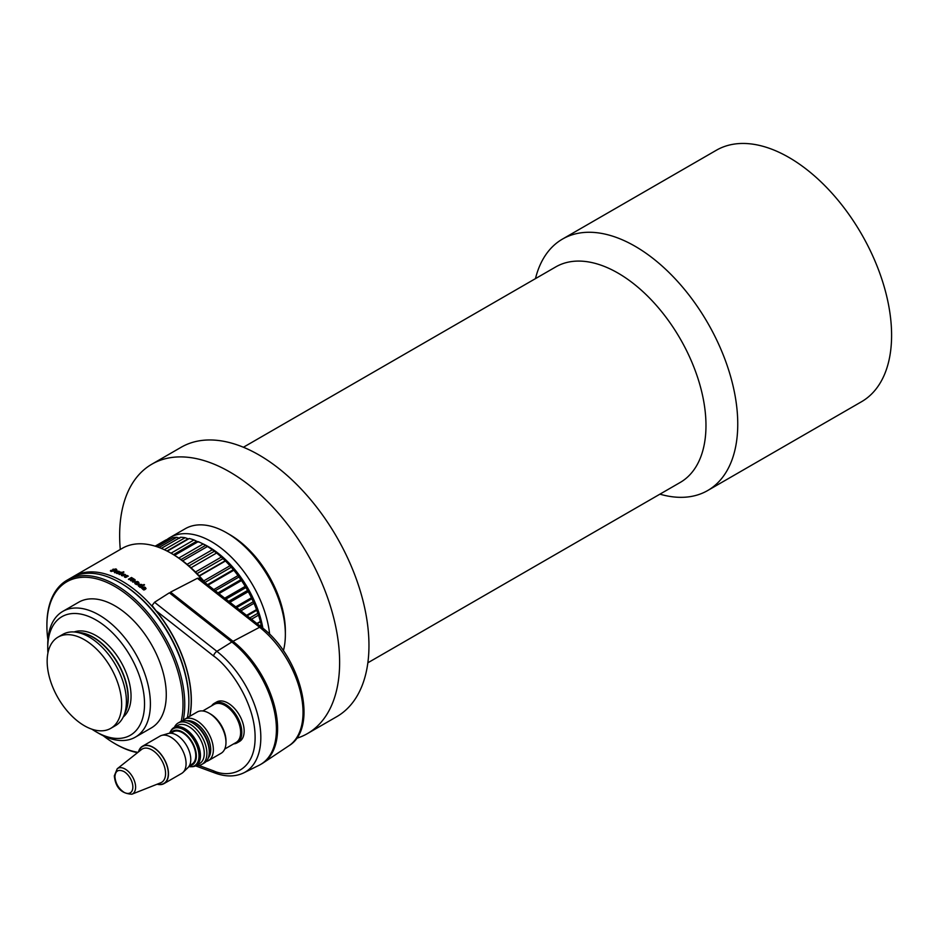 <?xml version="1.0" encoding="UTF-8"?>
<svg xmlns="http://www.w3.org/2000/svg" width="938" height="938" viewBox="0 0 938 938"><rect width="100%" height="100%" fill="white"/><g stroke="black" fill="none" stroke-linecap="round" stroke-linejoin="round"><path stroke-width="1.41" d="M535.469 278.621A145.191 83.822 60 0 1 562.495 239.073A145.191 83.822 60 0 1 635.085 246.26A145.191 83.822 60 0 1 729.94 374.203A145.191 83.822 60 0 1 707.674 490.539A145.191 83.822 60 0 1 659.918 494.162M562.495 239.073L716.339 150.256A145.191 83.822 60 0 1 788.928 157.443A145.191 83.822 60 0 1 883.784 285.387A145.191 83.822 60 0 1 861.53 401.722L707.674 490.539M283.382 650.761A82.966 47.897 -120 0 0 285.363 634.451A82.966 47.897 -120 0 0 226.703 532.854A82.966 47.897 -120 0 0 226.703 532.843A82.966 47.897 -120 0 0 185.22 528.739L169.977 537.544A82.966 47.897 60 0 1 211.449 541.648A82.966 47.897 60 0 1 269.64 634.311M229.634 534.543L226.703 532.854L229.634 534.543A78.815 45.505 60 0 1 285.363 631.075L285.363 634.451M262.875 628.214A78.815 45.505 -120 0 0 208.517 546.737A78.815 45.505 -120 0 0 201.893 543.36M261.796 627.346A82.966 47.897 -120 0 0 261.714 626.983L260.377 621.46A82.966 47.897 -120 0 0 258.513 615.164L256.543 609.583A82.966 47.897 -120 0 0 253.987 603.298L251.443 597.787A82.966 47.897 -120 0 0 248.277 591.667L245.217 586.367A82.966 47.897 -120 0 0 241.5 580.563L237.994 575.604A82.966 47.897 -120 0 0 233.832 570.245L229.974 565.755A82.966 47.897 -120 0 0 225.46 560.994L221.345 557.066A82.966 47.897 -120 0 0 216.596 553.01L212.328 549.762A82.966 47.897 -120 0 0 207.45 546.502L208.224 546.901A78.815 45.505 60 0 1 262.488 627.897M208.224 546.901L203.124 544.005A82.966 47.897 -120 0 0 198.258 541.636L174.597 555.296M120.814 583.143L119.935 582.639L120.814 583.143A96.239 55.565 60 0 1 188.866 701.003L188.866 702.023A97.482 56.28 -120 0 0 119.935 582.639L119.935 582.639A97.482 56.28 -120 0 0 71.194 577.808L67.09 580.176A97.482 56.28 60 0 1 115.831 585.007A97.482 56.28 60 0 1 183.203 720.29M187.366 717.687A97.482 56.28 -120 0 0 188.866 702.023M137.534 752.675A97.482 56.28 60 0 1 115.831 744.197A97.482 56.28 60 0 1 115.831 744.186L114.952 743.682A96.239 55.565 -120 0 0 137.956 752.335M181.198 721.299A96.239 55.565 -120 0 0 114.952 586.531A96.239 55.565 -120 0 0 46.9 625.822A96.239 55.565 -120 0 0 47.908 639.915M47.744 648.029L47.744 644.64A72.589 41.917 60 0 1 62.776 611.4L78.651 602.243A72.589 41.917 60 0 1 114.952 605.831A72.589 41.917 60 0 1 162.368 669.802A72.589 41.917 60 0 1 151.241 727.97L135.365 737.139A72.589 41.917 60 0 1 99.076 733.539L96.145 731.851A68.439 39.513 -120 0 0 144.534 703.91A68.439 39.513 -120 0 0 96.145 620.077A68.439 39.513 -120 0 0 47.744 648.029A68.439 39.513 -120 0 0 47.92 652.977M62.776 611.4A72.589 41.917 60 0 1 99.076 615A72.589 41.917 60 0 1 146.492 678.971A72.589 41.917 60 0 1 135.365 737.139M74.137 631.978A49.362 28.503 60 0 1 96.145 635.659A49.362 28.503 60 0 1 127.65 676.826A49.362 28.503 60 0 1 123.241 717.019M110.743 728.369L115.48 725.625A52.68 30.415 -120 0 0 123.945 715.448A52.68 30.415 -120 0 0 89.145 636.996A52.68 30.415 -120 0 0 75.849 632.153A52.68 30.415 -120 0 0 62.799 634.381L58.062 637.113A52.68 30.415 -120 0 0 49.995 679.335A52.68 30.415 -120 0 0 84.408 725.754A52.68 30.415 -120 0 0 110.743 728.369A52.68 30.415 -120 0 0 118.821 686.147A52.68 30.415 -120 0 0 84.408 639.728A52.68 30.415 -120 0 0 58.062 637.113M224.721 749.04L236.083 742.486A21.984 12.698 -120 0 0 240.632 732.426A21.984 12.698 -120 0 0 231.041 710.301A21.984 12.698 -120 0 0 214.099 704.403L202.737 710.969M209.104 713.197L210.429 713.959A21.984 12.698 -120 0 1 225.976 740.891L225.976 742.415A23.849 13.765 -120 0 0 209.104 713.197A23.849 13.765 -120 0 0 197.179 712.024L184.563 719.305A23.849 13.765 -120 0 0 182.687 720.794M206.184 761.492A23.849 13.765 -120 0 0 208.424 760.612L221.028 753.331A23.849 13.765 -120 0 0 225.976 742.415M208.424 760.612A23.849 13.765 -120 0 0 213.36 749.697A23.849 13.765 -120 0 0 202.948 725.695A23.849 13.765 -120 0 0 184.563 719.305M208.33 757.869A21.984 12.698 -120 0 0 210.722 749.697A21.984 12.698 -120 0 0 202.69 729.354A21.984 12.698 -120 0 0 186.897 720.747M192.384 722.858L193.709 723.62A21.984 12.698 -120 0 1 209.256 750.541L209.256 752.065A23.849 13.765 -120 0 0 192.384 722.858A23.849 13.765 -120 0 0 180.459 721.674L178.114 723.022A23.849 13.765 -120 0 0 174.421 727.313M196.405 765.396A23.849 13.765 -120 0 0 201.963 764.341L204.308 762.981A23.849 13.765 -120 0 0 209.256 752.065M201.963 764.341A23.849 13.765 -120 0 0 206.899 753.425A23.849 13.765 -120 0 0 196.499 729.412A23.849 13.765 -120 0 0 178.114 723.022M195.901 765.689L199.712 763.485A21.984 12.698 -120 0 0 204.261 753.425A21.984 12.698 -120 0 0 194.67 731.3A21.984 12.698 -120 0 0 177.728 725.402L173.917 727.607A21.984 12.698 60 0 1 190.86 733.493A21.984 12.698 60 0 1 200.451 755.618A21.984 12.698 60 0 1 195.901 765.689A21.984 12.698 60 0 1 191.422 766.709M170.798 730.972A21.984 12.698 60 0 1 173.917 727.607M188.866 766.581A21.363 12.335 -120 0 0 194.565 765.736A21.363 12.335 -120 0 0 198.985 755.958A21.363 12.335 -120 0 0 189.664 734.466A21.363 12.335 -120 0 0 173.202 728.744A21.363 12.335 -120 0 0 169.626 733.246M170.575 733.211A19.499 11.256 60 0 1 186.087 734.642A19.499 11.256 60 0 1 196.347 755.958A19.499 11.256 60 0 1 189.37 765.771M189.488 765.549L191.891 764.165A18.666 10.775 -120 0 0 195.761 755.618A18.666 10.775 -120 0 0 187.612 736.834A18.666 10.775 -120 0 0 173.225 731.839L170.822 733.223M157.127 784.215A21.574 12.452 -120 0 0 164.009 783.617L181.609 773.451A21.574 12.452 -120 0 0 183.027 772.384L187.952 767.647A19.909 11.491 -120 0 0 190.777 759.522A19.909 11.491 -120 0 0 182.992 740.481A19.909 11.491 -120 0 0 168.242 733.504L161.676 735.404A21.574 12.452 -120 0 0 160.046 736.096L142.447 746.261A21.574 12.452 -120 0 0 138.484 751.924M183.027 772.384A21.574 12.452 -120 0 0 186.076 763.579A21.574 12.452 -120 0 0 177.645 742.955A21.574 12.452 -120 0 0 161.676 735.404M164.009 783.617A21.574 12.452 -120 0 0 168.477 773.744A21.574 12.452 -120 0 0 159.061 752.03A21.574 12.452 -120 0 0 142.447 746.261M123.898 792.223C118.505 788.483 115.515 783.312 114.928 776.699C115.397 770.778 118.387 769.054 123.898 771.517A12.675 7.316 60 0 1 132.856 787.041A12.675 7.316 60 0 1 123.898 792.223M233.621 743.904A22.817 13.167 -120 0 0 237.079 742.861L239.436 741.512A22.817 13.167 -120 0 0 242.93 723.233A22.817 13.167 -120 0 0 228.028 703.125A22.817 13.167 -120 0 0 216.619 701.999L214.274 703.348A22.817 13.167 -120 0 0 211.636 705.833M237.079 742.861A22.817 13.167 -120 0 0 240.585 724.582A22.817 13.167 -120 0 0 225.683 704.485A22.817 13.167 -120 0 0 214.274 703.348M132.446 578.617L132.457 579.426L132.457 578.558L131.449 578.336L128.998 579.59A97.482 56.28 -120 0 0 128.436 579.25L131.472 577.491A97.482 56.28 60 0 1 132.024 577.831L135.06 579.684L135.084 581.032L133.055 582.205A97.482 56.28 -120 0 0 132.493 581.83L134.791 580.376L134.462 579.836L131.027 580.856A97.482 56.28 -120 0 0 130.464 580.505L132.457 578.558M131.555 578.101L135.06 579.684L135.084 581.032M137.171 581.454L138.461 581.947L138.718 583.33L136.502 584.632L134.896 583.624L134.779 582.346L138.39 582.65L136.385 581.642L137.171 581.454L139.082 582.979M134.896 583.624L134.779 582.346L136.198 582.193M138.566 586.262L138.801 584.397L141.837 584.468L142.236 585.488L144.006 584.468A97.482 56.28 60 0 1 144.558 584.902L140.184 587.458A97.482 56.28 -120 0 0 139.633 587.024L138.015 585.277M138.801 584.397L141.837 584.468L142.224 585.547L143.995 584.526A97.4 56.233 60 0 1 144.511 584.937M143.631 589.943L141.638 588.173L144.464 586.93L146.058 588.572L145.05 589.51L142.951 587.751L142.658 589.111L144.534 589.768L143.631 589.943M195.55 765.877L215.083 773.053C225.659 776.945 235.215 776.887 243.728 772.877L259.076 765.279A76.74 44.309 60 0 0 274.236 710.535A76.74 44.309 60 0 0 231.85 641.991L169.356 592.816L154.536 602.278L152.108 605.491L156.013 610.673L213.583 655.979C229.06 666.543 255.195 702.468 255.113 737.397C255.195 772.42 229.06 778.153 213.583 770.86L198.727 765.396M197.379 578.289L259.615 627.264A4.151 1.935 128.2 0 1 261.503 627.123L199.348 578.218L197.379 578.289L170.528 592.136L170.528 593.742M189.851 716.245A97.482 56.28 -120 0 0 156.013 610.673M72.378 577.151A97.482 56.28 60 0 1 73.539 576.448A97.482 56.28 60 0 1 122.28 581.279A97.482 56.28 60 0 1 189.711 716.327M203.769 581.689A97.482 56.28 -120 0 0 170.974 553.174L170.974 553.174A97.482 56.28 -120 0 0 122.233 548.343L73.539 576.448M120.287 549.469A155.556 89.814 60 0 1 151.862 464.181A155.556 89.814 60 0 1 229.634 471.884A155.556 89.814 60 0 1 331.255 608.961A155.556 89.814 60 0 1 307.406 733.61A155.556 89.814 60 0 1 296.502 738.347M151.862 464.181L181.186 447.25A155.556 89.814 60 0 1 258.97 454.953A155.556 89.814 60 0 1 360.591 592.03A155.556 89.814 60 0 1 336.742 716.679L307.406 733.61M367.86 662.791L680.214 482.449A124.449 71.851 -120 0 0 699.279 382.739A124.449 71.851 -120 0 0 617.99 273.075A124.449 71.851 -120 0 0 555.765 266.908L243.411 447.25M137.429 583.342L135.4 582.697L135.471 583.459L137.429 583.342L135.471 583.518L135.4 582.697M141.181 586.121L141.462 584.761L139.422 584.843L139.082 586.144L141.169 586.18L139.07 586.203L139.422 584.902M139.422 584.843L139.07 586.203M145.073 587.692L144.898 588.83A97.482 56.28 -120 0 0 143.362 587.551L143.35 587.61A97.4 56.233 -120 0 1 144.874 588.888L145.073 587.692L143.362 587.551M135.471 583.518L135.389 582.768M141.814 585.453L141.169 586.18M145.062 587.751L144.874 588.888M113.357 570.456L113.592 571.207L110.356 570.879L111.024 570.281L111.763 571.265L113.58 571.136L112.572 569.8L113.041 569.178L116.722 569.53L113.686 569.307L114.729 570.632L114.248 571.289L110.356 570.879L111.188 571.535M114.248 571.289L114.729 570.632L113.697 569.378M116.722 569.53L115.925 568.909L112.572 569.8M118.61 571.242L115.421 572.368L118.61 571.242A97.4 56.233 60 0 1 119.29 571.512M118.598 571.172A97.482 56.28 60 0 1 119.337 571.465L117.625 573.13L120.791 572.051A97.482 56.28 60 0 1 121.377 572.297L117.262 573.61A97.482 56.28 -120 0 0 116.605 573.341L118.446 571.594L115.104 572.766A97.482 56.28 -120 0 0 114.448 572.52L116.5 570.48A97.4 56.233 60 0 1 117.051 570.679M116.5 570.48L114.448 572.59M118.446 571.594L116.617 573.411M120.803 572.121L117.625 573.13M122.01 572.579A97.482 56.28 60 0 1 122.561 572.825L119.513 574.572A97.482 56.28 -120 0 0 118.962 574.326L122.01 572.649A97.4 56.233 60 0 1 122.491 572.86M122.01 572.649L119.032 574.361M123.312 571.77A97.482 56.28 60 0 1 123.968 572.063L123.359 572.415A97.482 56.28 -120 0 0 122.69 572.121L123.312 571.84A97.4 56.233 60 0 1 123.91 572.098M122.878 574.842L123.089 575.428L121.999 575.404L121.307 574.49L123.089 575.357L122.632 573.716L125.34 574.548L123.253 573.939L124.086 575.193L122.573 575.862L121.471 575.545L121.295 574.419L121.471 575.545M125.34 574.548L122.632 573.716L123.089 575.428M125.927 576.401L126.138 577.011L125.035 576.952L124.344 575.979L126.138 576.952L125.68 575.205L128.377 576.155L126.302 575.451L127.134 576.8L125.622 577.456L124.52 577.093L124.332 575.909L124.52 577.093M128.377 576.155L125.68 575.205L126.138 577.011M131.461 577.562L128.494 579.285M130.523 580.54L132.457 579.426M132.551 581.865L134.427 580.774M138.39 582.65L137.816 583.178L136.186 582.252M144.522 589.826L142.646 589.17M145.484 587.469L142.459 587.282M205.387 582.967A95.406 55.084 -120 0 0 172.44 554.018L170.974 553.174M111.774 571.348L111.61 570.456M113.592 571.207L113.334 570.374M115.609 569.858L115.374 569.178M113.815 569.999L113.686 569.307M116.488 570.41A97.482 56.28 60 0 1 117.109 570.632L115.409 572.297M121.999 575.404L121.881 574.701M125.035 576.952L124.918 576.213M127.439 576.131L127.345 575.533M261.503 627.123C300.535 656.096 319.319 727.607 288.916 745.757A74.747 43.16 60 0 0 300.324 691.54A74.747 43.16 60 0 0 259.615 627.264L233.023 641.311L170.528 592.136M233.023 641.311A76.74 44.309 60 0 1 274.811 707.299A76.74 44.309 60 0 1 263.097 762.957A76.74 44.309 60 0 1 261.104 764.153M91.936 729.213A68.439 39.513 -120 0 0 96.145 731.851L99.076 733.539M103.25 735.755A96.239 55.565 -120 0 0 114.952 743.682L115.831 744.186M46.9 625.822L46.9 624.802A97.482 56.28 60 0 1 67.09 580.176M170.423 539.08L169.086 538.752A82.966 47.897 -120 0 0 165.369 540.265L155.157 546.162M179.733 538.283L176.743 537.286A82.966 47.897 -120 0 0 172.58 537.837L157.08 546.784M159.073 547.487L176.743 537.286M188.479 538.963L185.114 537.697A82.966 47.897 -120 0 0 180.6 537.251L161.324 548.378M173.483 554.628L196.64 541.249L193.978 539.948A82.966 47.897 -120 0 0 189.23 538.529L167.327 551.169M171.033 553.197L193.978 539.948M198.962 542.164L196.64 541.249M187.084 564.324L212.328 549.762M188.96 565.931L214.532 551.157M216.596 553.01L191.035 567.771M203.698 580.927L229.974 565.755M204.965 582.451L231.663 567.033M207.509 584.632L233.761 569.472M233.832 570.245L208.107 585.101M224.733 598.186L245.217 586.367M225.917 599.124L246.366 587.317M228.731 601.328L248.019 590.19M248.277 591.667L229.916 602.266M246.553 615.351L256.543 609.583M247.151 615.82L257.176 610.028M249.825 617.919L258.243 613.065M258.513 615.164L251.478 619.232M259.662 625.669L261.503 624.602M257.153 623.7L260.776 621.613M256.871 623.477L260.377 621.46M239.424 609.747L253.706 601.493M253.987 603.298L240.867 610.873M236.646 607.566L252.334 598.514M235.743 606.851L251.443 597.787M218.003 592.886L241.312 579.426M241.5 580.563L218.906 593.602M215.236 590.706L239.413 576.741M213.794 589.568L237.994 575.604M199.149 575.803L225.53 560.561M225.46 560.994L199.384 576.049M197.05 573.599L223.303 558.438M195.479 572.004L221.345 557.066M207.45 546.502L182.664 560.818M180.987 559.576L205.574 545.388M178.818 558.04L203.124 544.005M166.964 550.981L187.952 538.869M164.326 549.703L185.114 537.697M155.86 546.385L169.086 538.752M167.011 539.514A82.966 47.897 60 0 1 169.977 537.544M124.989 712.88A49.362 28.503 -120 0 0 93.366 637.265A49.362 28.503 -120 0 0 78.593 632.529M123.945 715.448L125.751 711.016A49.48 28.562 -120 0 0 93.073 637.348A49.48 28.562 -120 0 0 80.586 632.798L75.849 632.153M194.694 765.666A21.363 12.335 -120 0 0 194.823 765.584A21.363 12.335 -120 0 0 199.255 755.805A21.363 12.335 -120 0 0 189.922 734.313A21.363 12.335 -120 0 0 173.46 728.58A21.363 12.335 -120 0 0 173.331 728.662M165.569 773.557A19.276 11.127 -120 0 0 151.933 749.943A19.276 11.127 -120 0 0 141.509 749.521L117.215 768.773A14.738 8.512 60 0 1 125.188 769.09A14.738 8.512 60 0 1 135.611 787.146A14.738 8.512 60 0 1 131.906 794.205L160.726 782.784A19.276 11.127 -120 0 0 165.569 773.557M138.742 751.725A21.34 12.323 60 0 1 155.345 748.911A21.34 12.323 60 0 1 168.312 773.651A21.34 12.323 60 0 1 157.432 784.098M231.85 641.991L216.889 651.347L154.536 602.278M243.728 772.877A75.638 43.676 -120 0 0 258.677 718.907A75.638 43.676 -120 0 0 216.889 651.347A4.151 1.935 128.2 0 0 213.583 655.979M215.083 773.053A4.151 2.779 -69.8 0 1 213.583 770.86M117.215 768.773L114.319 775.843C115.503 787.557 121.354 793.665 131.906 794.205M288.916 745.757L263.097 762.957"/></g></svg>
